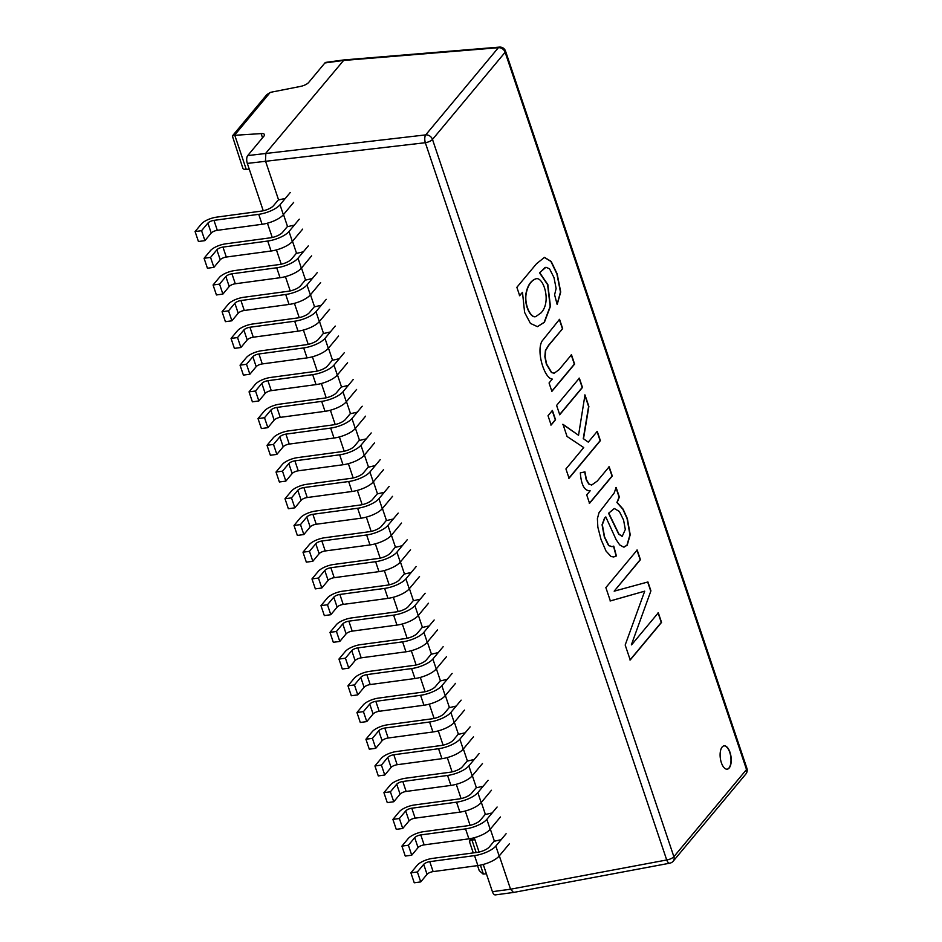 <?xml version="1.0" encoding="UTF-8"?>
<svg xmlns="http://www.w3.org/2000/svg" width="942" height="942" viewBox="0 0 942 942"><rect width="100%" height="100%" fill="white"/><g stroke="black" fill="none" stroke-linecap="round" stroke-linejoin="round"><path stroke-width="1.41" d="M476.146 852.51L471.93 839.97A7.359 2.532 161.4 0 1 471.612 839.981L469.387 841.383L473.261 852.899M494.044 841.312L500.438 839.817M395.122 547.384L401.527 545.901M404.118 574.114L410.512 572.618M413.114 600.831L419.508 599.336M422.098 627.549L428.504 626.053M431.095 654.266L437.488 652.782M440.091 680.984L446.484 679.5M449.075 707.713L455.481 706.217M458.071 734.43L464.465 732.935M467.067 761.148L473.461 759.652M476.051 787.865L482.457 786.382M485.048 814.583L491.441 813.099M284.625 198.538L278.22 200.034M293.621 225.256L287.216 226.751M302.606 251.973L296.212 253.469M311.602 278.702L305.196 280.186M320.598 305.42L314.192 306.915M329.582 332.137L323.188 333.633M338.578 358.855L332.185 360.35M347.574 385.572L341.169 387.068M356.559 412.302L350.165 413.785M365.555 439.019L359.161 440.515M374.551 465.737L368.145 467.232M383.535 492.454L377.141 493.949M392.531 519.172L386.138 520.667M608.826 513.249L618.941 534.09L622.215 536.339L625.323 529.486L623.557 519.972L619.353 511.471L614.361 508.527L608.567 513.284L618.682 534.126L622.085 536.351M540.908 313.003C551.765 302.088 543.51 276.995 536.245 278.726C530.923 280.539 527.52 285.838 526.025 294.611C524.529 305.75 531.088 318.278 535.751 316.594L540.908 313.003M519.678 295.694L516.864 287.31L536.504 263.736L544.476 257.378L551.188 261.44L557.169 273.91L560.714 292.008L557.169 304.502L554.602 294.799L556.121 288.511L554.014 277.643L549.539 268.811L546.007 267.281L544.923 267.61L539.766 272.803L547.855 284.59L550.434 306.338L544.417 322.282L537.458 326.662L530.417 323.4L524.612 312.414L522.48 292.338L519.678 295.694M556.604 405.413L579.342 378.142L582.474 387.445L559.736 414.715L556.604 405.413M588.267 442.139L597.252 431.354L600.384 440.656L569.05 478.242L565.93 468.939L583.734 447.568L567.049 436.452L562.975 424.312L578.541 435.286L584.982 394.922L588.868 406.438L583.498 438.772L588.267 442.139L583.498 438.772M616.127 487.45L619.365 497.058L617.163 502.451L623.109 509.163L627.337 518.571L630.21 534.773L627.184 545.277L623.51 547.067L619.671 544.865L616.139 539.672L605.812 516.923L604.776 518.1L602.327 524.729L604.599 536.975L608.826 545.524L612.029 546.666L613.772 546.125L616.386 555.968L613.784 556.934L611.099 556.557L606.036 551.07L601.031 539.495L597.852 527.19L597.393 518.665L599.03 512.66L614.184 492.984L616.127 487.45M631.611 644.823L658.305 612.795L661.543 622.391L630.222 659.977L625.182 645.023L644.705 591.164L610.357 600.949L605.859 587.608L637.181 550.022L640.43 559.678L614.172 591.176L647.931 581.968L650.922 590.858L631.352 644.858L650.922 590.858M584.947 471.871L586.419 479.549L588.986 483.976L591.729 485.012L597.287 481.044L609.168 466.785L612.288 476.028L589.551 503.311L586.725 494.915L590.175 490.794C584.499 490.97 581.226 484.989 580.331 472.872L584.947 471.871M548.02 415.728L552.412 410.441L555.544 419.743L551.141 425.03L548.02 415.728M562.668 328.617L548.821 345.231L545.654 350.518L545.112 356.641L546.607 364.059L551.671 372.467L554.179 373.22L559.053 369.7L571.488 354.793L574.608 364.095L551.882 391.366L549.056 382.982L552.295 379.096C544.57 378.755 535.974 351.59 542.027 341.11L559.548 319.314L562.668 328.617L548.562 345.267L545.394 350.554L544.853 356.677L546.348 364.095L551.411 372.502L554.049 373.232M722.149 747.03A11.775 5.405 -97.7 0 1 724.104 745.84A11.775 5.405 -97.7 0 1 731.027 756.791A11.775 5.405 -97.7 0 1 727.259 769.178A11.775 5.405 -97.7 0 1 720.748 760.524A11.775 5.405 -97.7 0 1 722.149 747.03M278.432 199.469L265.467 160.964L265.868 153.134L344.054 59.911L325.873 62.372A5.888 2.696 -97.7 0 0 324.896 62.961L308.635 82.484A7.359 2.532 -18.6 0 1 300.439 86.428L270.601 92.316A7.359 2.532 -18.6 0 0 270.236 92.398L266.798 94.671L232.368 135.978L242.895 168.371A7.359 2.532 161.4 0 0 246.239 169.36L249.253 169.16M263.254 210.761L247.322 163.413A5.888 2.696 82.3 0 1 247.722 155.583L263.984 136.06A7.359 2.532 -18.6 0 0 264.478 134.588A7.359 2.532 -18.6 0 0 261.134 133.599L234.782 135.295A7.359 2.532 -18.6 0 1 234.464 135.318L232.368 135.978M486.402 873.835L483.387 874.023A7.359 2.532 161.4 0 1 483.069 874.046L479.231 870.632L477.535 865.616M471.93 839.97L474.945 839.781M344.054 59.911L499.46 47.1A5.888 2.791 85.3 0 0 498.365 47.712A5.888 4.828 39.8 0 1 505.136 52.269A5.888 2.025 -18.6 0 0 505.524 51.092A5.888 5.888 0 0 0 499.46 47.1M483.246 864.462L492.407 891.662L510.552 889.213L513.531 892.451L669.774 863.19A5.888 5.888 0 0 0 673.212 861.176A5.888 4.828 -140.2 0 0 673.871 856.702L432.484 139.44A5.888 4.828 -140.2 0 0 425.713 134.883A5.888 2.461 83.5 0 0 425.325 142.713A5.888 2.025 -18.6 0 0 432.484 139.44L505.136 52.269L746.523 769.532A5.888 4.828 39.8 0 1 745.864 774.006L673.212 861.176M404.318 573.548L400.409 561.927M413.314 600.266L409.405 588.644M422.299 626.983L418.389 615.361M431.295 653.713L427.385 642.091M440.291 680.43L436.382 668.808M449.275 707.148L445.366 695.526M458.271 733.865L454.362 722.243M467.267 760.583L463.358 748.961M476.252 787.312L472.342 775.69M485.248 814.029L481.338 802.407M494.244 840.747L490.335 829.125M745.864 774.006A5.888 5.888 0 0 0 746.912 768.354A5.888 2.025 161.4 0 1 746.523 769.532L673.871 856.702A5.888 2.025 161.4 0 1 666.712 859.975L510.552 889.213L499.319 855.842M287.416 226.186L283.507 214.564M296.412 252.915L292.503 241.282M305.408 279.633L301.499 268.011M314.392 306.35L310.483 294.728M323.389 333.068L319.479 321.446M332.385 359.785L328.475 348.163M341.369 386.514L337.46 374.892M350.365 413.232L346.456 401.61M359.361 439.949L355.452 428.327M368.346 466.667L364.436 455.045M377.342 493.384L373.432 481.762M386.338 520.114L382.428 508.492M395.322 546.831L391.413 535.209M479.066 852.039L474.262 837.744M470.082 825.322L465.266 811.015M461.085 798.604L456.269 784.297M452.089 771.875L447.285 757.58M443.105 745.157L438.289 730.862M434.109 718.44L429.293 704.145M425.113 691.722L420.309 677.416M416.128 665.005L411.313 650.698M407.132 638.276L402.316 623.981M398.136 611.558L393.332 597.263M389.152 584.841L384.336 570.546M380.156 558.123L375.34 543.817M371.16 531.406L366.356 517.099M362.175 504.677L357.359 490.382M353.179 477.959L348.363 463.664M344.183 451.242L339.379 436.947M335.199 424.524L330.383 410.217M326.203 397.807L321.387 383.5M317.207 371.077L312.391 356.782M308.222 344.36L303.406 330.065M299.226 317.642L294.41 303.348M290.23 290.925L285.414 276.618M281.234 264.207L276.43 249.901M272.25 237.478L267.434 223.183M492.407 891.662A5.888 2.696 82.3 0 0 495.351 894.9L513.531 892.451M723.974 745.864A11.775 5.405 -97.7 0 1 730.768 756.826A11.775 5.405 -97.7 0 1 727.13 769.202M536.116 278.75L535.986 278.761C530.664 280.575 527.261 285.873 525.766 294.646C524.27 305.785 530.829 318.314 535.492 316.63L535.621 316.606M544.346 257.401L550.929 261.476L556.91 273.945L560.455 292.044L557.111 304.301M522.48 292.338L519.419 295.729M545.877 267.304L539.507 272.839L547.596 284.625L550.175 306.374L544.158 322.317L537.423 326.662M571.229 354.828L574.349 364.13L551.623 391.401M559.289 319.35L562.409 328.652M579.083 378.178L582.215 387.468L559.477 414.751M552.153 410.477L555.285 419.779L550.882 425.066M596.992 431.389L600.125 440.691L568.791 478.277M584.723 394.957L588.609 406.473L583.239 438.807M562.715 424.347L578.541 435.286M608.909 466.82L612.029 476.063L589.292 503.346M584.688 471.93L586.159 479.584L588.726 484.011L591.6 485.024M614.231 508.55L608.567 513.284M615.868 487.485L619.106 497.093L616.904 502.486L622.85 509.198L627.078 518.606L629.951 534.809L626.925 545.312L624.193 547.055M613.513 546.16L616.127 556.004L613.654 556.957M605.812 516.923L604.517 518.135L602.068 524.765L604.34 537.011L608.567 545.559L611.9 546.678M658.046 612.83L661.284 622.427L629.962 660.012M647.672 582.003L650.663 590.893M636.922 550.057L640.171 559.713L614.172 591.176M644.705 591.164L610.086 600.984M311.979 578.918L315.334 588.868L321.811 587.996L318.467 578.035L311.979 578.918L318.302 571.335A12.234 4.215 -18.6 0 1 333.562 564.493L378.331 558.453A9.703 3.344 161.4 0 0 390.435 553.025L395.628 546.784M410.535 549.775L400.268 562.103A17.062 5.876 161.4 0 1 378.978 571.641L334.21 577.682A4.875 1.684 -18.6 0 0 328.134 580.413L321.811 587.996M407.18 539.825L396.912 552.142A17.062 5.876 161.4 0 1 375.623 561.691L330.866 567.732A4.875 1.684 -18.6 0 0 324.778 570.463L318.467 578.035M329.971 632.353L333.315 642.314L339.803 641.431L336.447 631.481L329.971 632.353L336.282 624.77A12.234 4.215 -18.6 0 1 351.554 617.928L396.311 611.888A9.703 3.344 161.4 0 0 408.416 606.46L413.609 600.219M428.516 603.221L418.248 615.538A17.062 5.876 161.4 0 1 396.959 625.088L352.202 631.128A4.875 1.684 -18.6 0 0 346.114 633.848L339.803 641.431M425.16 593.26L414.892 605.588A17.062 5.876 161.4 0 1 393.615 615.126L348.846 621.167A4.875 1.684 -18.6 0 0 342.77 623.898L336.447 631.481M347.951 685.8L351.307 695.749L357.783 694.878L354.439 684.916L347.951 685.8L354.274 678.216A12.234 4.215 -18.6 0 1 369.535 671.363L414.303 665.323A9.703 3.344 161.4 0 0 426.396 659.906L431.601 653.666M446.496 656.656L436.228 668.985A17.062 5.876 161.4 0 1 414.951 678.523L370.182 684.563A4.875 1.684 -18.6 0 0 364.107 687.295L357.783 694.878M443.152 646.707L432.884 659.023A17.062 5.876 161.4 0 1 411.595 668.573L366.838 674.613A4.875 1.684 -18.6 0 0 360.751 677.333L354.439 684.916M365.932 739.234L369.288 749.184L375.764 748.313L372.42 738.363L365.932 739.234L372.255 731.651A12.234 4.215 -18.6 0 1 387.515 724.81L432.284 718.77A9.703 3.344 161.4 0 0 444.388 713.341L449.581 707.101M464.488 710.103L454.221 722.42A17.062 5.876 161.4 0 1 432.931 731.969L388.163 738.01A4.875 1.684 -18.6 0 0 382.087 740.73L375.764 748.313M461.133 700.142L450.865 712.47A17.062 5.876 161.4 0 1 429.576 722.008L384.819 728.048A4.875 1.684 -18.6 0 0 378.731 730.78L372.42 738.363M383.924 792.669L387.268 802.631L393.756 801.748L390.4 791.798L383.924 792.669L390.235 785.098A12.234 4.215 -18.6 0 1 405.507 778.245L450.264 772.204A9.703 3.344 161.4 0 0 462.369 766.776L467.562 760.547M482.469 763.538L472.201 775.855A17.062 5.876 161.4 0 1 450.912 785.404L406.155 791.445A4.875 1.684 -18.6 0 0 400.067 794.177L393.756 801.748M479.113 753.588L468.845 765.905A17.062 5.876 161.4 0 1 447.568 775.454L402.799 781.495A4.875 1.684 -18.6 0 0 396.723 784.215L390.4 791.798M401.904 846.116L405.26 856.066L411.736 855.195L408.392 845.233L401.904 846.116L408.227 838.533A12.234 4.215 -18.6 0 1 423.488 831.692L468.256 825.651A9.703 3.344 161.4 0 0 480.349 820.223L485.554 813.982M500.449 816.973L490.181 829.301A17.062 5.876 161.4 0 1 468.904 838.839L424.135 844.88A4.875 1.684 -18.6 0 0 418.06 847.612L411.736 855.195M497.105 807.023L486.837 819.34A17.062 5.876 161.4 0 1 465.548 828.889L420.791 834.93A4.875 1.684 -18.6 0 0 414.704 837.662L408.392 845.233M410.9 872.834L414.245 882.784L420.733 881.912L417.377 871.962L410.9 872.834L417.212 865.251A12.234 4.215 -18.6 0 1 432.484 858.409L477.241 852.369A9.703 3.344 161.4 0 0 489.345 846.94L494.538 840.7M509.445 843.702L499.178 856.019A17.062 5.876 161.4 0 1 477.888 865.568L433.132 871.609A4.875 1.684 -18.6 0 0 427.044 874.329L420.733 881.912M506.101 833.741L495.822 846.069A17.062 5.876 161.4 0 1 474.544 855.607L429.776 861.647A4.875 1.684 -18.6 0 0 423.7 864.379L417.377 871.962M302.994 552.2L306.338 562.15L312.826 561.279L309.471 551.317L302.994 552.2L309.306 544.617A12.234 4.215 161.4 0 1 324.578 537.764L369.335 531.724A9.703 3.344 -18.6 0 0 381.439 526.307L386.632 520.066M312.826 561.279L319.138 553.696A4.875 1.684 161.4 0 1 325.226 550.964L369.982 544.923A17.062 5.876 -18.6 0 0 391.271 535.386L401.539 523.057M309.471 551.317L315.794 543.734A4.875 1.684 161.4 0 1 321.87 541.014L366.638 534.974A17.062 5.876 -18.6 0 0 387.916 525.424L398.183 513.107M293.998 525.471L297.354 535.433L303.83 534.55L300.486 524.6L293.998 525.471L300.321 517.9A12.234 4.215 161.4 0 1 315.582 511.047L360.339 505.006A9.703 3.344 -18.6 0 0 372.443 499.578L377.648 493.337M303.83 534.55L310.153 526.978A4.875 1.684 161.4 0 1 316.229 524.247L360.986 518.206A17.062 5.876 -18.6 0 0 382.275 508.656L392.543 496.34M300.486 524.6L306.798 517.017A4.875 1.684 161.4 0 1 312.885 514.297L357.642 508.256A17.062 5.876 -18.6 0 0 378.931 498.707L389.199 486.39M285.002 498.754L288.358 508.715L294.834 507.832L291.49 497.882L285.002 498.754L291.325 491.171A12.234 4.215 161.4 0 1 306.586 484.329L351.354 478.289A9.703 3.344 -18.6 0 0 363.459 472.86L368.652 466.62M294.834 507.832L301.157 500.249A4.875 1.684 161.4 0 1 307.233 497.529L352.002 491.488A17.062 5.876 -18.6 0 0 373.279 481.939L383.559 469.622M291.49 497.882L297.802 490.299A4.875 1.684 161.4 0 1 303.889 487.567L348.646 481.527A17.062 5.876 -18.6 0 0 369.935 471.989L380.203 459.661M276.018 472.036L279.362 481.986L285.85 481.115L282.494 471.165L276.018 472.036L282.329 464.453A12.234 4.215 161.4 0 1 297.601 457.612L342.358 451.571A9.703 3.344 -18.6 0 0 354.463 446.143L359.656 439.902M285.85 481.115L292.161 473.532A4.875 1.684 161.4 0 1 298.249 470.812L343.006 464.759A17.062 5.876 -18.6 0 0 364.295 455.222L374.563 442.905M282.494 471.165L288.817 463.582A4.875 1.684 161.4 0 1 294.893 460.85L339.662 454.809A17.062 5.876 -18.6 0 0 360.939 445.272L371.207 432.943M267.022 445.319L270.378 455.269L276.854 454.397L273.498 444.436L267.022 445.319L273.345 437.736A12.234 4.215 161.4 0 1 288.605 430.894L333.362 424.854A9.703 3.344 -18.6 0 0 345.467 419.425L350.671 413.185M276.854 454.397L283.177 446.814A4.875 1.684 161.4 0 1 289.253 444.082L334.01 438.042A17.062 5.876 -18.6 0 0 355.299 428.504L365.567 416.176M273.498 444.436L279.821 436.864A4.875 1.684 161.4 0 1 285.909 434.132L330.666 428.092A17.062 5.876 -18.6 0 0 351.955 418.542L362.223 406.226M258.026 418.589L261.381 428.551L267.858 427.68L264.514 417.718L258.026 418.589L264.349 411.018A12.234 4.215 161.4 0 1 279.609 404.165L324.378 398.125A9.703 3.344 -18.6 0 0 336.482 392.708L341.675 386.467M267.858 427.68L274.181 420.097A4.875 1.684 161.4 0 1 280.257 417.365L325.025 411.324A17.062 5.876 -18.6 0 0 346.303 401.787L356.582 389.458M264.514 417.718L270.825 410.135A4.875 1.684 161.4 0 1 276.913 407.415L321.669 401.374A17.062 5.876 -18.6 0 0 342.959 391.825L353.226 379.508M249.041 391.872L252.385 401.834L258.873 400.951L255.517 391.001L249.041 391.872L255.353 384.301A12.234 4.215 161.4 0 1 270.625 377.448L315.382 371.407A9.703 3.344 -18.6 0 0 327.486 365.979L332.679 359.738M258.873 400.951L265.185 393.379A4.875 1.684 161.4 0 1 271.272 390.647L316.029 384.607A17.062 5.876 -18.6 0 0 337.318 375.057L347.586 362.741M255.517 391.001L261.841 383.418A4.875 1.684 161.4 0 1 267.917 380.698L312.685 374.645A17.062 5.876 -18.6 0 0 333.963 365.107L344.23 352.791M240.045 365.155L243.401 375.104L249.877 374.233L246.521 364.283L240.045 365.155L246.368 357.571A12.234 4.215 161.4 0 1 261.629 350.73L306.385 344.69A9.703 3.344 -18.6 0 0 318.49 339.261L323.695 333.021M249.877 374.233L256.189 366.65A4.875 1.684 161.4 0 1 262.276 363.93L307.033 357.889A17.062 5.876 -18.6 0 0 328.322 348.34L338.59 336.023M246.521 364.283L252.845 356.7A4.875 1.684 161.4 0 1 258.932 353.968L303.689 347.928A17.062 5.876 -18.6 0 0 324.978 338.39L335.246 326.062M231.049 338.437L234.405 348.387L240.881 347.516L237.537 337.566L231.049 338.437L237.372 330.854A12.234 4.215 161.4 0 1 252.633 324.013L297.401 317.972A9.703 3.344 -18.6 0 0 309.506 312.544L314.699 306.303M240.881 347.516L247.204 339.932A4.875 1.684 161.4 0 1 253.28 337.212L298.049 331.16A17.062 5.876 -18.6 0 0 319.326 321.622L329.606 309.294M237.537 337.566L243.848 329.983A4.875 1.684 161.4 0 1 249.936 327.251L294.693 321.21A17.062 5.876 -18.6 0 0 315.982 311.672L326.25 299.344M222.065 311.72L225.409 321.669L231.897 320.798L228.541 310.836L222.065 311.72L228.376 304.136A12.234 4.215 161.4 0 1 243.648 297.295L288.405 291.243A9.703 3.344 -18.6 0 0 300.51 285.826L305.703 279.586M231.897 320.798L238.208 313.215A4.875 1.684 161.4 0 1 244.296 310.483L289.053 304.443A17.062 5.876 -18.6 0 0 310.342 294.905L320.61 282.576M228.541 310.836L234.864 303.265A4.875 1.684 161.4 0 1 240.94 300.533L285.709 294.493A17.062 5.876 -18.6 0 0 306.986 284.943L317.254 272.627M213.069 284.99L216.425 294.952L222.901 294.081L219.545 284.119L213.069 284.99L219.392 277.419A12.234 4.215 161.4 0 1 234.652 270.566L279.409 264.525A9.703 3.344 -18.6 0 0 291.514 259.097L296.718 252.868M222.901 294.081L229.212 286.498A4.875 1.684 161.4 0 1 235.3 283.766L280.057 277.725A17.062 5.876 -18.6 0 0 301.346 268.187L311.614 255.859M219.545 284.119L225.868 276.536A4.875 1.684 161.4 0 1 231.956 273.816L276.712 267.775A17.062 5.876 -18.6 0 0 298.002 258.226L308.269 245.909M204.073 258.273L207.428 268.235L213.905 267.351L210.561 257.401L204.073 258.273L210.396 250.69A12.234 4.215 161.4 0 1 225.656 243.848L270.425 237.808A9.703 3.344 -18.6 0 0 282.518 232.38L287.722 226.139M213.905 267.351L220.228 259.78A4.875 1.684 161.4 0 1 226.304 257.048L271.072 251.008A17.062 5.876 -18.6 0 0 292.35 241.458L302.629 229.141M210.561 257.401L216.872 249.818A4.875 1.684 161.4 0 1 222.96 247.098L267.716 241.046A17.062 5.876 -18.6 0 0 289.006 231.508L299.273 219.18M195.088 231.555L198.432 241.505L204.92 240.634L201.564 230.684L195.088 231.555L201.4 223.972A12.234 4.215 161.4 0 1 216.672 217.131L261.429 211.09A9.703 3.344 -18.6 0 0 273.533 205.662L278.726 199.421M204.92 240.634L211.232 233.051A4.875 1.684 161.4 0 1 217.319 230.331L262.076 224.29A17.062 5.876 -18.6 0 0 283.365 214.741L293.633 202.424M201.564 230.684L207.888 223.101A4.875 1.684 161.4 0 1 213.964 220.369L258.732 214.329A17.062 5.876 -18.6 0 0 280.01 204.791L290.277 192.462M392.908 819.399L396.264 829.349L402.74 828.477L399.396 818.516L392.908 819.399L399.231 811.816A12.234 4.215 -18.6 0 1 414.492 804.963L459.26 798.922A9.703 3.344 161.4 0 0 471.365 793.505L476.558 787.265M491.465 790.256L481.197 802.584A17.062 5.876 161.4 0 1 459.908 812.122L415.139 818.162A4.875 1.684 -18.6 0 0 409.063 820.894L402.74 828.477M488.109 780.306L477.841 792.622A17.062 5.876 161.4 0 1 456.552 802.172L411.795 808.212A4.875 1.684 -18.6 0 0 405.708 810.932L399.396 818.516M374.928 765.952L378.284 775.914L384.76 775.031L381.416 765.081L374.928 765.952L381.251 758.369A12.234 4.215 -18.6 0 1 396.511 751.528L441.28 745.487A9.703 3.344 161.4 0 0 453.373 740.059L458.577 733.818M473.473 736.821L463.205 749.137A17.062 5.876 161.4 0 1 441.928 758.687L397.159 764.727A4.875 1.684 -18.6 0 0 391.083 767.447L384.76 775.031M470.129 726.859L459.861 739.187A17.062 5.876 161.4 0 1 438.572 748.725L393.815 754.766A4.875 1.684 -18.6 0 0 387.727 757.498L381.416 765.081M356.947 712.517L360.291 722.467L366.779 721.596L363.424 711.634L356.947 712.517L363.259 704.934A12.234 4.215 -18.6 0 1 378.531 698.093L423.288 692.052A9.703 3.344 161.4 0 0 435.392 686.624L440.585 680.383M455.492 683.374L445.225 695.702A17.062 5.876 161.4 0 1 423.935 705.24L379.179 711.281A4.875 1.684 -18.6 0 0 373.091 714.012L366.779 721.596M452.136 673.424L441.869 685.741A17.062 5.876 161.4 0 1 420.591 695.29L375.823 701.331A4.875 1.684 -18.6 0 0 369.747 704.063L363.424 711.634M338.955 659.07L342.311 669.032L348.787 668.149L345.443 658.199L338.955 659.07L345.278 651.499A12.234 4.215 -18.6 0 1 360.539 644.646L405.307 638.605A9.703 3.344 161.4 0 0 417.412 633.177L422.605 626.948M437.512 629.939L427.244 642.256A17.062 5.876 161.4 0 1 405.955 651.805L361.186 657.846A4.875 1.684 -18.6 0 0 355.11 660.577L348.787 668.149M434.156 619.989L423.888 632.306A17.062 5.876 161.4 0 1 402.599 641.855L357.842 647.896A4.875 1.684 -18.6 0 0 351.755 650.616L345.443 658.199M320.975 605.635L324.331 615.585L330.807 614.714L327.463 604.764L320.975 605.635L327.298 598.052A12.234 4.215 -18.6 0 1 342.558 591.211L387.315 585.17A9.703 3.344 161.4 0 0 399.42 579.742L404.624 573.501M419.52 576.504L409.252 588.821A17.062 5.876 161.4 0 1 387.963 598.37L343.206 604.411A4.875 1.684 -18.6 0 0 337.13 607.131L330.807 614.714M416.176 566.542L405.908 578.871A17.062 5.876 161.4 0 1 384.619 588.409L339.862 594.449A4.875 1.684 -18.6 0 0 333.774 597.181L327.463 604.764M471.612 839.981L473.273 837.991M324.896 62.961L343.053 60.512L498.365 47.712L425.713 134.883L247.722 155.583M247.322 163.413L425.325 142.713L666.712 859.975A5.888 2.602 79.4 0 0 669.774 863.19M246.239 169.36L234.782 135.295M262.535 137.791L261.134 133.599M270.236 92.398L234.464 135.318M483.387 874.023L480.396 865.133M328.134 580.413L324.778 570.463M334.21 577.682L330.866 567.732M378.978 571.641L375.623 561.691M400.268 562.103L396.912 552.142M346.114 633.848L342.77 623.898M352.202 631.128L348.846 621.167M396.959 625.088L393.615 615.126M418.248 615.538L414.892 605.588M364.107 687.295L360.751 677.333M370.182 684.563L366.838 674.613M414.951 678.523L411.595 668.573M436.228 668.985L432.884 659.023M382.087 740.73L378.731 730.78M388.163 738.01L384.819 728.048M432.931 731.969L429.576 722.008M454.221 722.42L450.865 712.47M400.067 794.177L396.723 784.215M406.155 791.445L402.799 781.495M450.912 785.404L447.568 775.454M472.201 775.855L468.845 765.905M418.06 847.612L414.704 837.662M424.135 844.88L420.791 834.93M468.904 838.839L465.548 828.889M490.181 829.301L486.837 819.34M427.044 874.329L423.7 864.379M433.132 871.609L429.776 861.647M477.888 865.568L474.544 855.607M499.178 856.019L495.822 846.069M391.271 535.386L387.916 525.424M369.982 544.923L366.638 534.974M325.226 550.964L321.87 541.014M319.138 553.696L315.794 543.734M382.275 508.656L378.931 498.707M360.986 518.206L357.642 508.256M316.229 524.247L312.885 514.297M310.153 526.978L306.798 517.017M373.279 481.939L369.935 471.989M352.002 491.488L348.646 481.527M307.233 497.529L303.889 487.567M301.157 500.249L297.802 490.299M364.295 455.222L360.939 445.272M343.006 464.759L339.662 454.809M298.249 470.812L294.893 460.85M292.161 473.532L288.817 463.582M355.299 428.504L351.955 418.542M334.01 438.042L330.666 428.092M289.253 444.082L285.909 434.132M283.177 446.814L279.821 436.864M346.303 401.787L342.959 391.825M325.025 411.324L321.669 401.374M280.257 417.365L276.913 407.415M274.181 420.097L270.825 410.135M337.318 375.057L333.963 365.107M316.029 384.607L312.685 374.645M271.272 390.647L267.917 380.698M265.185 393.379L261.841 383.418M328.322 348.34L324.978 338.39M307.033 357.889L303.689 347.928M262.276 363.93L258.932 353.968M256.189 366.65L252.845 356.7M319.326 321.622L315.982 311.672M298.049 331.16L294.693 321.21M253.28 337.212L249.936 327.251M247.204 339.932L243.848 329.983M310.342 294.905L306.986 284.943M289.053 304.443L285.709 294.493M244.296 310.483L240.94 300.533M238.208 313.215L234.864 303.265M301.346 268.187L298.002 258.226M280.057 277.725L276.712 267.775M235.3 283.766L231.956 273.816M229.212 286.498L225.868 276.536M292.35 241.458L289.006 231.508M271.072 251.008L267.716 241.046M226.304 257.048L222.96 247.098M220.228 259.78L216.872 249.818M283.365 214.741L280.01 204.791M262.076 224.29L258.732 214.329M217.319 230.331L213.964 220.369M211.232 233.051L207.888 223.101M409.063 820.894L405.708 810.932M415.139 818.162L411.795 808.212M459.908 812.122L456.552 802.172M481.197 802.584L477.841 792.622M391.083 767.447L387.727 757.498M397.159 764.727L393.815 754.766M441.928 758.687L438.572 748.725M463.205 749.137L459.861 739.187M373.091 714.012L369.747 704.063M379.179 711.281L375.823 701.331M423.935 705.24L420.591 695.29M445.225 695.702L441.869 685.741M355.11 660.577L351.755 650.616M361.186 657.846L357.842 647.896M405.955 651.805L402.599 641.855M427.244 642.256L423.888 632.306M337.13 607.131L333.774 597.181M343.206 604.411L339.862 594.449M387.963 598.37L384.619 588.409M409.252 588.821L405.908 578.871M471.377 838.427L469.516 840.653M505.524 51.092L746.912 768.354"/></g></svg>
